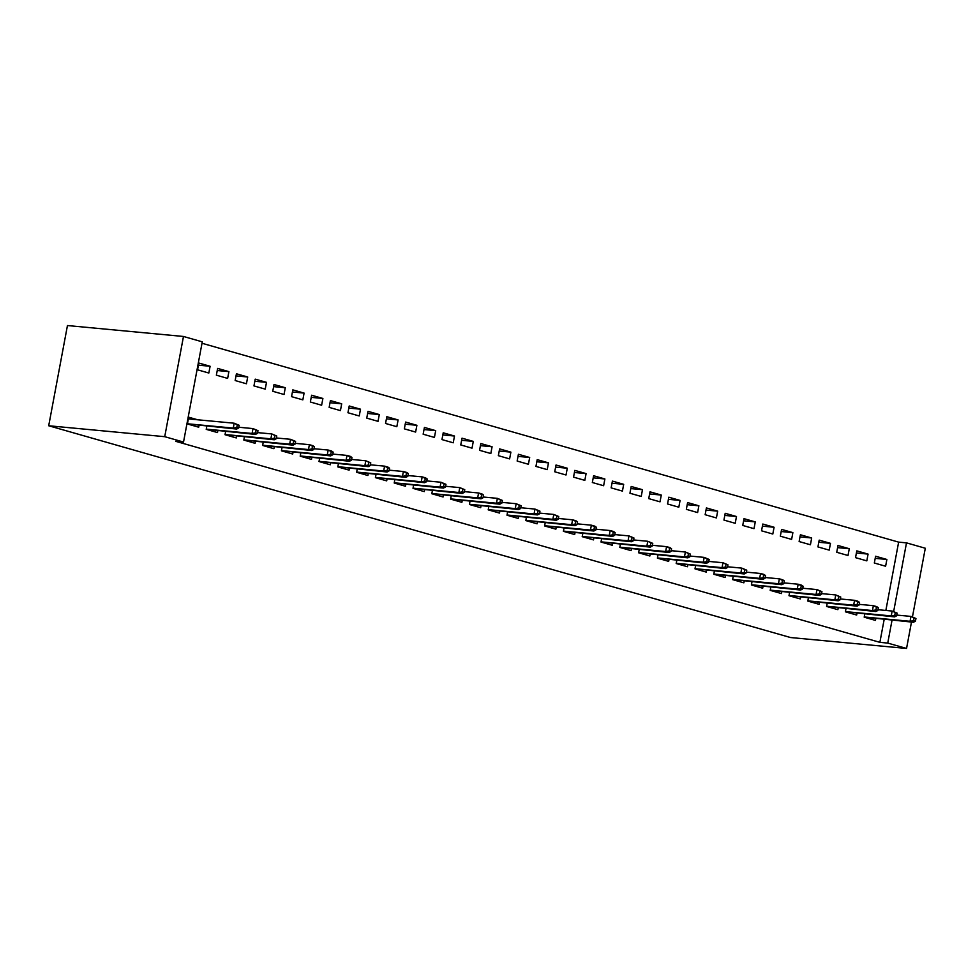 <?xml version="1.0" encoding="UTF-8"?>
<svg xmlns="http://www.w3.org/2000/svg" width="974" height="974" viewBox="0 0 974 974"><rect width="100%" height="100%" fill="white"/><g stroke="black" fill="none" stroke-linecap="round" stroke-linejoin="round"><path stroke-width="1.46" d="M885.853 610.454L898.637 542.128L202.02 343.262M898.637 542.128L906.502 542.871L925.3 548.24L912.455 616.846M884.161 619.501L879.875 642.341L175.661 441.307L183.526 442.05L202.275 341.837L183.477 336.468L67.45 325.547L48.7 425.76L790.523 637.532L906.551 648.453L887.74 643.084L892.026 620.243M856.791 550.87L855.525 557.639L866.811 560.866L868.077 554.096L856.791 550.87M845.968 608.713L845.395 611.818L856.67 615.032L856.986 613.34M819.195 540.144L817.929 546.913L829.215 550.127L830.481 543.358L819.195 540.144M808.371 597.975L807.799 601.08L819.073 604.306L819.39 602.614M781.598 529.406L780.332 536.175L791.619 539.401L792.885 532.632L781.598 529.406M770.775 587.249L770.191 590.354L781.477 593.568L781.793 591.875M744.002 518.667L742.736 525.449L754.01 528.663L755.276 521.894L744.002 518.667M733.179 576.511L732.594 579.615L743.88 582.829L744.197 581.149M706.406 507.941L705.139 514.71L716.414 517.937L717.68 511.155L706.406 507.941M695.582 565.772L694.998 568.877L706.272 572.103L706.588 570.411M668.809 497.203L667.543 503.972L678.817 507.198L680.083 500.429L668.809 497.203M657.986 555.046L657.401 558.151L668.675 561.365L668.992 559.673M631.201 486.476L629.934 493.246L641.221 496.46L642.487 489.691L631.201 486.476M620.377 544.308L619.805 547.412L631.079 550.639L631.396 548.946M593.604 475.738L592.338 482.507L603.624 485.734L604.891 478.964L593.604 475.738M582.781 533.582L582.208 536.686L593.483 539.9L593.799 538.208M556.008 465.012L554.742 471.781L566.016 474.995L567.294 468.226L556.008 465.012M545.184 522.843L544.6 525.948L555.886 529.162L556.203 527.482M518.412 454.274L517.145 461.043L528.419 464.269L529.686 457.488L518.412 454.274M507.588 512.105L507.004 515.209L518.29 518.436L518.606 516.744M480.815 443.535L479.549 450.305L490.823 453.531L492.089 446.762L480.815 443.535M469.992 501.379L469.407 504.483L480.681 507.697L480.998 506.005M443.219 432.809L441.952 439.578L453.227 442.793L454.493 436.023L443.219 432.809M432.395 490.64L431.811 493.745L443.085 496.971L443.401 495.279M405.61 422.071L404.344 428.84L415.63 432.066L416.896 425.297L405.61 422.071M394.787 479.914L394.214 483.019L405.488 486.233L405.805 484.541M368.014 411.345L366.748 418.114L378.034 421.328L379.3 414.559L368.014 411.345M357.19 469.176L356.618 472.28L367.892 475.507L368.209 473.814M330.417 400.606L329.151 407.376L340.425 410.602L341.704 403.82L330.417 400.606M319.594 458.437L319.009 461.542L330.296 464.768L330.612 463.076M292.821 389.868L291.555 396.649L302.829 399.864L304.095 393.094L292.821 389.868M281.997 447.711L281.413 450.816L292.699 454.03L293.016 452.338M255.225 379.142L253.958 385.911L265.232 389.125L266.499 382.356L255.225 379.142M244.401 436.973L243.817 440.078L255.091 443.304L255.407 441.612M217.628 368.403L216.362 375.173L227.636 378.399L228.902 371.63L217.628 368.403M206.805 426.247L206.22 429.351L217.494 432.566L217.811 430.873M197.673 419.77L188.688 417.213L187.422 423.982L198.696 427.196L199.013 425.504M198.83 363.034L197.552 369.816L208.838 373.03L210.104 366.261L198.83 363.034M225.603 431.604L225.018 434.708L236.292 437.935L236.609 436.242M236.426 373.773L235.16 380.542L246.434 383.768L247.7 376.987L236.426 373.773M263.199 442.342L262.615 445.447L273.901 448.673L274.218 446.981M274.023 384.511L272.757 391.28L284.031 394.494L285.297 387.725L274.023 384.511M300.796 453.08L300.211 456.185L311.497 459.399L311.814 457.707M311.619 395.237L310.353 402.006L321.627 405.233L322.893 398.463L311.619 395.237M338.392 463.807L337.808 466.911L349.094 470.138L349.41 468.445M349.216 405.975L347.949 412.745L359.236 415.959L360.502 409.19L349.216 405.975M375.988 474.545L375.416 477.65L386.69 480.864L387.007 479.171M386.812 416.702L385.546 423.471L396.832 426.697L398.098 419.928L386.812 416.702M413.585 485.271L413.013 488.376L424.287 491.602L424.603 489.91M424.421 427.44L423.142 434.209L434.428 437.436L435.695 430.654L424.421 427.44M451.193 496.01L450.609 499.114L461.883 502.328L462.2 500.648M462.017 438.178L460.751 444.948L472.025 448.162L473.291 441.392L462.017 438.178M488.79 506.748L488.205 509.852L499.492 513.067L499.808 511.374M499.613 448.904L498.347 455.674L509.621 458.9L510.887 452.131L499.613 448.904M526.386 517.474L525.802 520.579L537.088 523.805L537.404 522.113M537.21 459.643L535.943 466.412L547.218 469.626L548.484 462.857L537.21 459.643M563.983 528.212L563.398 531.317L574.684 534.531L575.001 532.839M574.806 470.369L573.54 477.138L584.826 480.365L586.092 473.595L574.806 470.369M601.579 538.939L601.007 542.043L612.281 545.27L612.597 543.577M612.403 481.107L611.136 487.877L622.423 491.103L623.689 484.322L612.403 481.107M639.188 549.677L638.603 552.782L649.877 555.996L650.194 554.316M650.011 491.833L648.733 498.615L660.019 501.829L661.285 495.06L650.011 491.833M676.784 560.415L676.199 563.52L687.474 566.734L687.79 565.042M687.607 502.572L686.341 509.341L697.615 512.567L698.882 505.798L687.607 502.572M714.38 571.141L713.796 574.246L725.082 577.472L725.399 575.78M725.204 513.31L723.938 520.079L735.212 523.294L736.478 516.524L725.204 513.31M751.977 581.88L751.392 584.984L762.679 588.199L762.995 586.506M762.8 524.036L761.534 530.806L772.808 534.032L774.087 527.263L762.8 524.036M789.573 592.606L788.989 595.711L800.275 598.937L800.591 597.245M800.397 534.775L799.13 541.544L810.417 544.77L811.683 537.989L800.397 534.775M827.169 603.344L826.597 606.449L837.871 609.663L838.188 607.983M837.993 545.501L836.727 552.282L848.013 555.497L849.279 548.727L837.993 545.501M864.778 614.083L864.194 617.187L875.468 620.401L875.784 618.709M875.602 556.239L874.323 563.009L885.61 566.235L886.876 559.466L875.602 556.239M893.657 611.477L906.502 542.871M906.551 648.453L911.481 622.069M879.875 642.341L887.74 643.084M183.526 442.05L164.728 436.681L48.7 425.76M183.477 336.468L164.728 436.681M198.428 365.165L210.104 366.261M217.226 370.522L228.902 371.63M236.025 375.891L247.7 376.987M254.823 381.26L266.499 382.356M273.621 386.629L285.297 387.725M292.419 391.998L304.095 393.094M311.217 397.355L322.893 398.463M330.016 402.725L341.704 403.82M348.826 408.094L360.502 409.19M367.624 413.463L379.3 414.559M386.422 418.832L398.098 419.928M405.221 424.189L416.896 425.297M424.019 429.558L435.695 430.654M442.817 434.928L454.493 436.023M461.615 440.297L473.291 441.392M480.413 445.666L492.089 446.762M499.212 451.023L510.887 452.131M518.01 456.392L529.686 457.488M536.808 461.761L548.484 462.857M555.618 467.13L567.294 468.226M574.417 472.5L586.092 473.595M593.215 477.857L604.891 478.964M612.013 483.226L623.689 484.322M630.811 488.595L642.487 489.691M649.609 493.964L661.285 495.06M668.408 499.321L680.083 500.429M687.206 504.69L698.882 505.798M706.004 510.059L717.68 511.155M724.802 515.429L736.478 516.524M743.6 520.798L755.276 521.894M762.399 526.155L774.087 527.263M781.209 531.524L792.885 532.632M800.007 536.893L811.683 537.989M818.805 542.262L830.481 543.358M837.603 547.632L849.279 548.727M856.402 552.989L868.077 554.096M875.2 558.358L886.876 559.466M192.207 419.258L188.506 418.199M236.792 427.464L238.667 428L239.178 425.285L237.291 424.749L236.792 427.464L233.273 428.085L236.658 429.059L187.434 423.897M187.458 423.775L233.273 428.085L234.186 423.215L188.372 418.905M237.291 424.749L234.186 423.215L239.178 425.285M236.658 429.059L238.667 428M255.59 432.821L257.465 433.357L257.976 430.654L256.089 430.118L255.59 432.821L252.071 433.454L255.456 434.416L206.232 429.266M206.257 429.144L252.071 433.454L252.984 428.584L238.813 427.245M256.089 430.118L252.984 428.584L257.976 430.654M255.456 434.416L257.465 433.357M274.388 438.19L276.263 438.726L276.774 436.023L274.887 435.488L274.388 438.19L270.869 438.824L274.254 439.785L225.031 434.635M225.055 434.514L270.869 438.824L271.783 433.941L257.611 432.614M274.887 435.488L271.783 433.941L276.774 436.023M274.254 439.785L276.263 438.726M293.186 443.56L295.061 444.095L295.572 441.392L293.685 440.857L293.186 443.56L289.668 444.193L293.052 445.155L243.829 440.005M243.853 439.871L289.668 444.193L290.581 439.311L276.409 437.983M293.685 440.857L290.581 439.311L295.572 441.392M293.052 445.155L295.061 444.095M311.984 448.929L313.859 449.464L314.371 446.749L312.496 446.214L311.984 448.929L308.466 449.55L311.85 450.524L262.627 445.362M262.651 445.24L308.466 449.55L309.379 444.68L295.207 443.34M312.496 446.214L309.379 444.68L312.764 445.642L314.371 446.749M311.85 450.524L313.859 449.464M330.783 454.298L332.658 454.834L333.169 452.119L331.294 451.583L330.783 454.298L327.276 454.919L330.649 455.893L281.425 450.731M281.449 450.609L327.276 454.919L328.189 450.049L314.005 448.71M331.294 451.583L328.189 450.049L331.562 451.011L333.169 452.119M330.649 455.893L332.658 454.834M349.581 459.655L351.456 460.191L351.967 457.488L350.092 456.952L349.581 459.655L346.074 460.288L349.459 461.25L300.223 456.1M300.248 455.978L346.074 460.288L346.988 455.418L332.804 454.079M350.092 456.952L346.988 455.418L350.372 456.38L351.967 457.488M349.459 461.25L351.456 460.191M368.379 465.024L370.266 465.56L370.765 462.857L368.89 462.321L368.379 465.024L364.873 465.657L368.257 466.619L319.034 461.469M319.058 461.347L364.873 465.657L365.786 460.775L351.602 459.448M368.89 462.321L365.786 460.775L370.765 462.857M368.257 466.619L370.266 465.56M387.177 470.393L389.064 470.929L389.563 468.226L387.689 467.69L387.177 470.393L383.671 471.026L387.055 471.988L337.832 466.838M337.856 466.704L383.671 471.026L384.584 466.144L370.4 464.805M387.689 467.69L384.584 466.144L387.969 467.106L389.563 468.226M387.055 471.988L389.064 470.929M405.975 475.762L407.863 476.298L408.362 473.583L406.487 473.047L405.975 475.762L402.469 476.383L405.854 477.357L356.63 472.195M356.654 472.073L402.469 476.383L403.382 471.513L389.198 470.174M406.487 473.047L403.382 471.513L406.767 472.475L408.362 473.583M405.854 477.357L407.863 476.298M424.774 481.132L426.661 481.667L427.16 478.952L425.285 478.417L424.774 481.132L421.267 481.753L424.652 482.714L375.428 477.564M375.453 477.443L421.267 481.753L422.18 476.883L407.996 475.543M425.285 478.417L422.18 476.883L425.565 477.844L427.16 478.952M424.652 482.714L426.661 481.667M443.572 486.489L445.459 487.024L445.97 484.322L444.083 483.786L443.572 486.489L440.065 487.122L443.45 488.084L394.227 482.934M394.251 482.812L440.065 487.122L440.978 482.252L426.795 480.913M444.083 483.786L440.978 482.252L445.97 484.322M443.45 488.084L445.459 487.024M462.382 491.858L464.257 492.394L464.768 489.691L462.881 489.155L462.382 491.858L458.864 492.491L462.248 493.453L413.025 488.303M413.049 488.181L458.864 492.491L459.777 487.609L445.593 486.282M462.881 489.155L459.777 487.609L464.768 489.691M462.248 493.453L464.257 492.394M481.18 497.227L483.055 497.763L483.567 495.06L481.68 494.512L481.18 497.227L477.662 497.86L481.046 498.822L431.823 493.672M431.847 493.538L477.662 497.86L478.575 492.978L464.403 491.639M481.68 494.512L478.575 492.978L481.96 493.94L483.567 495.06M481.046 498.822L483.055 497.763M499.979 502.596L501.853 503.132L502.365 500.417L500.478 499.881L499.979 502.596L496.46 503.217L499.845 504.191L450.621 499.029M450.645 498.907L496.46 503.217L497.373 498.347L483.201 497.008M500.478 499.881L497.373 498.347L502.365 500.417M499.845 504.191L501.853 503.132M518.777 507.965L520.652 508.501L521.163 505.786L519.276 505.25L518.777 507.965L515.258 508.586L518.643 509.548L469.419 504.398M469.444 504.276L515.258 508.586L516.171 503.716L502 502.377M519.276 505.25L516.171 503.716L521.163 505.786M518.643 509.548L520.652 508.501M537.575 513.322L539.45 513.858L539.961 511.155L538.086 510.619L537.575 513.322L534.056 513.955L537.441 514.917L488.218 509.767M488.242 509.646L534.056 513.955L534.97 509.073L520.798 507.746M538.086 510.619L534.97 509.073L539.961 511.155M537.441 514.917L539.45 513.858M556.373 518.692L558.248 519.227L558.759 516.524L556.885 515.989L556.373 518.692L552.867 519.325L556.251 520.286L507.016 515.136M507.04 515.015L552.867 519.325L553.78 514.442L539.596 513.115M556.885 515.989L553.78 514.442L558.759 516.524M556.251 520.286L558.248 519.227M575.171 524.061L577.046 524.596L577.558 521.894L575.683 521.346L575.171 524.061L571.665 524.694L575.05 525.656L525.826 520.506M525.838 520.372L571.665 524.694L572.578 519.812L558.394 518.472M575.683 521.346L572.578 519.812L575.963 520.773L577.558 521.894M575.05 525.656L577.046 524.596M593.97 529.43L595.857 529.966L596.356 527.251L594.481 526.715L593.97 529.43L590.463 530.051L593.848 531.025L544.624 525.863M544.649 525.741L590.463 530.051L591.376 525.181L577.192 523.842M594.481 526.715L591.376 525.181L594.761 526.143L596.356 527.251M593.848 531.025L595.857 529.966M612.768 534.799L614.655 535.335L615.154 532.62L613.279 532.084L612.768 534.799L609.261 535.42L612.646 536.382L563.422 531.232M563.447 531.11L609.261 535.42L610.174 530.55L595.991 529.211M613.279 532.084L610.174 530.55L613.559 531.512L615.154 532.62M612.646 536.382L614.655 535.335M631.566 540.156L633.453 540.692L633.952 537.989L632.077 537.453L631.566 540.156L628.06 540.789L631.444 541.751L582.221 536.601M582.245 536.479L628.06 540.789L628.973 535.907L614.789 534.58M632.077 537.453L628.973 535.907L633.952 537.989M631.444 541.751L633.453 540.692M650.364 545.525L652.251 546.061L652.75 543.358L650.875 542.822L650.364 545.525L646.858 546.158L650.242 547.12L601.019 541.97M601.043 541.848L646.858 546.158L647.771 541.276L633.587 539.949M650.875 542.822L647.771 541.276L652.75 543.358M650.242 547.12L652.251 546.061M669.162 550.894L671.049 551.43L671.561 548.727L669.674 548.179L669.162 550.894L665.656 551.528L669.041 552.489L619.817 547.339M619.841 547.205L665.656 551.528L666.569 546.645L652.385 545.306M669.674 548.179L666.569 546.645L669.954 547.607L671.561 548.727M669.041 552.489L671.049 551.43M687.973 556.264L689.848 556.799L690.359 554.084L688.472 553.549L687.973 556.264L684.454 556.885L687.839 557.859L638.615 552.696M638.64 552.575L684.454 556.885L685.367 552.014L671.183 550.675M688.472 553.549L685.367 552.014L690.359 554.084M687.839 557.859L689.848 556.799M706.771 561.633L708.646 562.168L709.157 559.453L707.27 558.918L706.771 561.633L703.252 562.254L706.637 563.216L657.413 558.065M657.438 557.944L703.252 562.254L704.165 557.384L689.994 556.044M707.27 558.918L704.165 557.384L709.157 559.453M706.637 563.216L708.646 562.168M725.569 566.99L727.444 567.525L727.955 564.823L726.068 564.287L725.569 566.99L722.051 567.623L725.435 568.585L676.212 563.435M676.236 563.313L722.051 567.623L722.964 562.741L708.792 561.414M726.068 564.287L722.964 562.741L727.955 564.823M725.435 568.585L727.444 567.525M744.367 572.359L746.242 572.895L746.754 570.192L744.866 569.656L744.367 572.359L740.849 572.992L744.233 573.954L695.01 568.804M695.034 568.67L740.849 572.992L741.762 568.11L727.59 566.783M744.866 569.656L741.762 568.11L746.754 570.192M744.233 573.954L746.242 572.895M763.166 577.728L765.04 578.264L765.552 575.561L763.677 575.013L763.166 577.728L759.659 578.361L763.032 579.323L713.808 574.173M713.832 574.039L759.659 578.361L760.56 573.479L746.388 572.14M763.677 575.013L760.56 573.479L763.945 574.441L765.552 575.561M763.032 579.323L765.04 578.264M781.964 583.097L783.839 583.633L784.35 580.918L782.475 580.382L781.964 583.097L778.457 583.718L781.842 584.692L732.606 579.53M732.631 579.408L778.457 583.718L779.37 578.848L765.187 577.509M782.475 580.382L779.37 578.848L782.743 579.81L784.35 580.918M781.842 584.692L783.839 583.633M800.762 588.466L802.637 589.002L803.148 586.287L801.273 585.751L800.762 588.466L797.256 589.087L800.64 590.049L751.417 584.899M751.429 584.777L797.256 589.087L798.169 584.217L783.985 582.878M801.273 585.751L798.169 584.217L801.553 585.179L803.148 586.287M800.64 590.049L802.637 589.002M819.56 593.823L821.447 594.359L821.946 591.656L820.071 591.121L819.56 593.823L816.054 594.457L819.438 595.418L770.215 590.268M770.239 590.147L816.054 594.457L816.967 589.574L802.783 588.247M820.071 591.121L816.967 589.574L821.946 591.656M819.438 595.418L821.447 594.359M838.358 599.193L840.245 599.728L840.745 597.025L838.87 596.49L838.358 599.193L834.852 599.826L838.237 600.788L789.013 595.638M789.037 595.504L834.852 599.826L835.765 594.944L821.581 593.616M838.87 596.49L835.765 594.944L840.745 597.025M838.237 600.788L840.245 599.728M857.157 604.562L859.044 605.097L859.543 602.395L857.668 601.847L857.157 604.562L853.65 605.183L857.035 606.157L807.811 601.007M807.836 600.873L853.65 605.183L854.563 600.313L840.379 598.973M857.668 601.847L854.563 600.313L857.948 601.275L859.543 602.395M857.035 606.157L859.044 605.097M875.955 609.931L877.842 610.467L878.341 607.752L876.466 607.216L875.955 609.931L872.448 610.552L875.833 611.526L826.609 606.364M826.634 606.242L872.448 610.552L873.361 605.682L859.178 604.343M876.466 607.216L873.361 605.682L876.746 606.644L878.341 607.752M875.833 611.526L877.842 610.467M894.765 615.288L896.64 615.836L897.151 613.121L895.264 612.585L894.765 615.288L891.247 615.921L894.631 616.883L845.408 611.733M845.432 611.611L891.247 615.921L892.16 611.051L877.976 609.712M895.264 612.585L892.16 611.051L897.151 613.121M894.631 616.883L896.64 615.836M913.563 620.657L915.438 621.193L915.95 618.49L914.062 617.954L913.563 620.657L910.045 621.29L913.429 622.252L864.206 617.102M864.23 616.98L910.045 621.29L910.958 616.408L896.774 615.081M914.062 617.954L910.958 616.408L915.95 618.49M913.429 622.252L915.438 621.193"/></g></svg>
